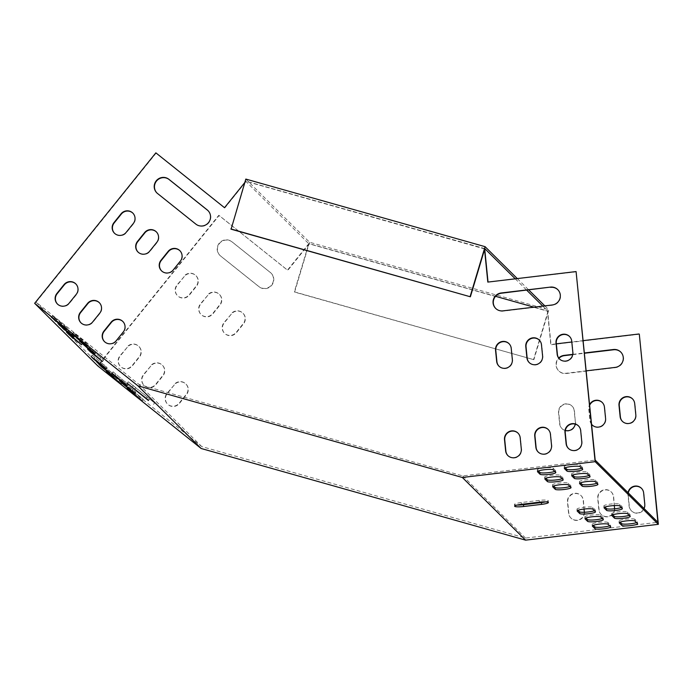 <?xml version="1.0" encoding="UTF-8"?>
<svg xmlns="http://www.w3.org/2000/svg" width="693" height="693" viewBox="0 0 693 693"><rect width="100%" height="100%" fill="white"/><g stroke="black" fill="none" stroke-linecap="round" stroke-linejoin="round"><path stroke-width="0.52" stroke-dasharray="3.46 2.6" d="M484.546 249.532L484.45 248.553L245.902 181.159L244.768 182.571M484.719 248.96L246.154 181.41L224.775 207.961L156.116 153.101L36.045 302.157L139.024 384.442L462.785 475.909L595.192 460.126M576.333 271.821L488.037 282.068M507.986 455.673A7.952 7.805 -45.3 0 0 521.552 449.22L520.434 438.037A7.952 7.805 -45.3 0 0 518.069 433.194M538.236 452.07A7.952 7.805 -45.3 0 0 551.801 445.608L550.675 434.433A7.952 7.805 -45.3 0 0 548.31 429.591M495.764 308.506A9.096 8.922 -45.3 0 0 503.187 311.114L552.477 305.241A9.096 8.922 -45.3 0 0 557.856 289.717M75.858 283.965A7.952 7.805 134.7 0 1 76.49 294.612L69.361 303.465A7.952 7.805 134.7 0 1 57.536 304.114M208.073 210.698A9.096 8.922 134.7 0 1 208.454 223.207A9.096 8.922 134.7 0 1 196.093 224.359L157.761 193.728A9.096 8.922 134.7 0 1 156.939 192.983M132.891 213.167A7.952 7.805 134.7 0 1 133.515 223.813L126.386 232.666A7.952 7.805 134.7 0 1 114.562 233.316M99.385 302.763A7.952 7.805 134.7 0 1 100.009 313.409L92.879 322.262A7.952 7.805 134.7 0 1 81.055 322.912M156.419 231.964A7.952 7.805 134.7 0 1 157.042 242.611L149.913 251.464A7.952 7.805 134.7 0 1 138.089 252.113M122.912 321.561A7.952 7.805 134.7 0 1 123.536 332.207L116.407 341.051A7.952 7.805 134.7 0 1 104.582 341.71M179.937 250.762A7.952 7.805 134.7 0 1 180.57 261.408L173.441 270.253A7.952 7.805 134.7 0 1 161.616 270.911M568.477 448.466A7.952 7.805 -45.3 0 0 582.042 442.004L580.925 430.829A7.952 7.805 -45.3 0 0 578.56 425.987M559.52 359.026A7.952 7.805 -45.3 0 0 573.085 352.564L571.968 341.389A7.952 7.805 -45.3 0 0 569.594 336.547M529.27 362.63A7.952 7.805 -45.3 0 0 542.836 356.167L541.718 344.993A7.952 7.805 -45.3 0 0 539.353 340.15M499.029 366.233A7.952 7.805 -45.3 0 0 512.595 359.78L511.477 348.596A7.952 7.805 -45.3 0 0 509.104 343.754M639.31 334.234L551.039 344.75L547.678 311.209L309.139 243.815L287.751 270.365L219.092 215.514L97.878 365.982M584.528 511.625A7.952 7.805 134.7 0 1 571.093 518.208A7.952 7.805 134.7 0 1 568.849 513.496L567.732 502.312A7.952 7.805 134.7 0 1 581.167 495.729A7.952 7.805 134.7 0 1 583.411 500.45L584.277 511.373M614.778 508.021A7.952 7.805 134.7 0 1 601.333 514.604A7.952 7.805 134.7 0 1 599.09 509.892L597.972 498.709A7.952 7.805 134.7 0 1 611.417 492.125A7.952 7.805 134.7 0 1 613.651 496.838L614.526 507.77M620.833 352.122A9.096 8.922 134.7 0 1 615.453 367.654L566.164 373.527A9.096 8.922 134.7 0 1 558.913 358.316M572.721 354.643L584.485 353.239M127.269 347.28L120.14 356.124A7.952 7.805 -45.3 0 0 120.634 366.649A7.952 7.805 -45.3 0 0 132.337 365.869L139.466 357.025A7.952 7.805 -45.3 0 0 138.964 346.5A7.952 7.805 -45.3 0 0 127.269 347.28L119.889 355.881A7.952 7.805 -45.3 0 0 120.383 366.398A7.952 7.805 -45.3 0 0 132.086 365.627L139.215 356.774A7.952 7.805 -45.3 0 0 138.713 346.249A7.952 7.805 -45.3 0 0 127.018 347.028M270.478 272.609L232.138 241.978A9.096 8.922 -45.3 0 0 219.776 243.122A9.096 8.922 -45.3 0 0 220.738 256.133L259.069 286.763A9.096 8.922 -45.3 0 0 271.439 285.62A9.096 8.922 -45.3 0 0 270.478 272.609L231.886 241.727A9.096 8.922 -45.3 0 0 219.525 242.879A9.096 8.922 -45.3 0 0 220.487 255.89L258.818 286.521A9.096 8.922 -45.3 0 0 271.188 285.369A9.096 8.922 -45.3 0 0 270.227 272.358M184.295 276.481L177.165 285.325A7.952 7.805 -45.3 0 0 177.668 295.85A7.952 7.805 -45.3 0 0 189.371 295.071L196.491 286.226A7.952 7.805 -45.3 0 0 195.998 275.701A7.952 7.805 -45.3 0 0 184.295 276.481L176.914 285.083A7.952 7.805 -45.3 0 0 177.417 295.608A7.952 7.805 -45.3 0 0 189.12 294.828L196.249 285.975A7.952 7.805 -45.3 0 0 195.747 275.45A7.952 7.805 -45.3 0 0 184.043 276.23M150.788 366.069L143.659 374.922A7.952 7.805 -45.3 0 0 144.161 385.447A7.952 7.805 -45.3 0 0 155.856 384.667L162.985 375.814A7.952 7.805 -45.3 0 0 162.491 365.298A7.952 7.805 -45.3 0 0 150.788 366.069L143.408 374.67A7.952 7.805 -45.3 0 0 143.91 385.195A7.952 7.805 -45.3 0 0 155.604 384.416L162.734 375.571A7.952 7.805 -45.3 0 0 162.24 365.046A7.952 7.805 -45.3 0 0 150.537 365.826M207.822 295.279L200.693 304.123A7.952 7.805 -45.3 0 0 201.195 314.648A7.952 7.805 -45.3 0 0 212.89 313.868L220.019 305.024A7.952 7.805 -45.3 0 0 219.525 294.499A7.952 7.805 -45.3 0 0 207.822 295.279L200.442 303.872A7.952 7.805 -45.3 0 0 200.944 314.397A7.952 7.805 -45.3 0 0 212.638 313.626L219.768 304.773A7.952 7.805 -45.3 0 0 219.274 294.248A7.952 7.805 -45.3 0 0 207.571 295.027M174.315 384.866L167.186 393.719A7.952 7.805 -45.3 0 0 167.68 404.244A7.952 7.805 -45.3 0 0 179.383 403.465L186.512 394.612A7.952 7.805 -45.3 0 0 186.01 384.087A7.952 7.805 -45.3 0 0 174.315 384.866L166.935 393.468A7.952 7.805 -45.3 0 0 167.429 403.993A7.952 7.805 -45.3 0 0 179.132 403.213L186.261 394.369A7.952 7.805 -45.3 0 0 185.759 383.844A7.952 7.805 -45.3 0 0 174.064 384.624M231.349 314.068L224.22 322.921A7.952 7.805 -45.3 0 0 224.714 333.446A7.952 7.805 -45.3 0 0 236.417 332.666L243.546 323.813A7.952 7.805 -45.3 0 0 243.044 313.288A7.952 7.805 -45.3 0 0 231.349 314.068L223.969 322.669A7.952 7.805 -45.3 0 0 224.463 333.194A7.952 7.805 -45.3 0 0 236.166 332.415L243.295 323.57A7.952 7.805 -45.3 0 0 242.793 313.045A7.952 7.805 -45.3 0 0 231.098 313.825M641.536 488.4A7.952 7.805 134.7 0 1 643.901 493.234L645.018 504.417A7.952 7.805 134.7 0 1 631.583 511.001A7.952 7.805 134.7 0 1 629.339 506.288L628.222 495.105A7.952 7.805 134.7 0 1 628.3 492.931M632.57 398.951A7.952 7.805 134.7 0 1 634.944 403.794L636.061 414.977A7.952 7.805 134.7 0 1 622.496 421.439M602.33 402.564A7.952 7.805 134.7 0 1 604.694 407.397L605.821 418.581A7.952 7.805 134.7 0 1 592.255 425.043M591.605 424.272A7.952 7.805 134.7 0 1 590.133 420.452L589.015 409.268A7.952 7.805 134.7 0 1 589.691 405.188M575.571 422.184A7.952 7.805 134.7 0 1 562.127 428.768A7.952 7.805 134.7 0 1 559.892 424.055L558.766 412.872A7.952 7.805 134.7 0 1 572.21 406.289A7.952 7.805 134.7 0 1 574.454 411.001L575.32 421.933A7.952 7.805 134.7 0 1 575.233 424.142M495.564 296.309L308.887 243.572L287.5 270.114L218.841 215.263L98.77 364.31L201.75 446.595L525.511 538.071L657.917 522.288M583.229 340.635L571.803 341.995M556.34 343.841L550.788 344.499L547.427 310.966L533.991 307.164M584.32 512.257A7.952 7.805 134.7 0 1 570.841 517.966A7.952 7.805 134.7 0 1 568.598 513.244L567.48 502.07A7.952 7.805 134.7 0 1 580.916 495.478A7.952 7.805 134.7 0 1 583.159 500.199L584.043 509.052M614.561 508.818A7.952 7.805 134.7 0 1 601.082 514.362A7.952 7.805 134.7 0 1 598.839 509.641L597.721 498.458A7.952 7.805 134.7 0 1 611.165 491.874A7.952 7.805 134.7 0 1 613.409 496.595L614.301 505.561M572.773 354.357L584.459 352.962M586.252 370.85L565.912 373.276A9.096 8.922 134.7 0 1 558.705 358.03M643.988 508.48A7.952 7.805 134.7 0 1 629.088 506.037L627.971 494.854A7.952 7.805 134.7 0 1 628.049 492.688M591.614 424.359A7.952 7.805 134.7 0 1 589.882 420.201L588.764 409.017A7.952 7.805 134.7 0 1 589.63 404.556M565.332 430.492A7.952 7.805 134.7 0 1 559.641 423.804L558.515 412.621A7.952 7.805 134.7 0 1 571.959 406.037A7.952 7.805 134.7 0 1 574.202 410.758L575.32 421.933M569.958 486.469A7.952 1.204 174.3 0 0 570.85 485.81A7.952 1.204 174.3 0 0 570.772 485.672L568.26 483.186A7.952 1.204 174.3 0 0 559.814 482.969A7.952 1.204 174.3 0 0 552.503 484.909A7.952 1.204 174.3 0 0 552.581 485.048L553.577 486.036M596.838 483.264A7.952 1.204 174.3 0 0 597.73 482.605A7.952 1.204 174.3 0 0 597.661 482.467L595.148 479.98A7.952 1.204 174.3 0 0 586.694 479.773A7.952 1.204 174.3 0 0 579.391 481.704A7.952 1.204 174.3 0 0 579.461 481.843L580.457 482.83M629.149 515.28A7.952 1.204 174.3 0 0 630.032 514.622A7.952 1.204 174.3 0 0 629.963 514.475L627.451 511.988A7.952 1.204 174.3 0 0 618.996 511.78A7.952 1.204 174.3 0 0 611.694 513.721A7.952 1.204 174.3 0 0 611.772 513.86L612.759 514.847M588.998 475.493A7.952 1.204 174.3 0 0 589.89 474.835A7.952 1.204 174.3 0 0 589.812 474.696L587.309 472.21A7.952 1.204 174.3 0 0 578.854 472.002A7.952 1.204 174.3 0 0 571.552 473.934A7.952 1.204 174.3 0 0 571.621 474.073L572.617 475.06M582.622 469.178L582.449 467.394A7.952 1.204 -5.7 0 1 582.518 467.532A7.952 1.204 -5.7 0 1 581.626 468.191M582.449 467.394L579.937 464.899A7.952 1.204 -5.7 0 0 571.482 464.691A7.952 1.204 -5.7 0 0 564.18 466.632A7.952 1.204 -5.7 0 0 564.258 466.77L565.245 467.758M555.743 472.383L555.561 470.59A7.952 1.204 -5.7 0 1 555.639 470.738A7.952 1.204 -5.7 0 1 554.746 471.396M555.561 470.59L553.049 468.104A7.952 1.204 -5.7 0 0 544.603 467.896A7.952 1.204 -5.7 0 0 537.292 469.837A7.952 1.204 -5.7 0 0 537.37 469.975L538.366 470.963M635.005 521.084L634.823 519.291L637.335 521.777A7.952 1.204 174.3 0 1 637.404 521.924A7.952 1.204 174.3 0 1 636.512 522.583M634.823 519.291A7.952 1.204 174.3 0 0 626.368 519.083A7.952 1.204 174.3 0 0 619.066 521.023A7.952 1.204 174.3 0 0 619.144 521.162L620.131 522.15M608.116 524.289L607.934 522.496L610.446 524.982A7.952 1.204 174.3 0 1 610.524 525.129A7.952 1.204 174.3 0 1 609.632 525.788M607.934 522.496A7.952 1.204 174.3 0 0 599.488 522.288A7.952 1.204 174.3 0 0 592.177 524.229A7.952 1.204 174.3 0 0 592.255 524.367L593.251 525.355M462.785 475.909L525.511 538.071M545.642 501.853A7.952 1.204 174.3 0 0 548.224 500.692A7.952 1.204 174.3 0 0 539.206 500.398L521.283 502.538A7.952 1.204 174.3 0 0 514.466 504.417A7.952 1.204 174.3 0 0 517.221 505.041M602.26 518.485A7.952 1.204 174.3 0 0 603.153 517.827A7.952 1.204 174.3 0 0 603.075 517.68L600.571 515.194A7.952 1.204 174.3 0 0 592.117 514.986A7.952 1.204 174.3 0 0 584.805 516.926A7.952 1.204 174.3 0 0 584.883 517.065L585.88 518.052M562.118 478.698A7.952 1.204 174.3 0 0 563.011 478.04A7.952 1.204 174.3 0 0 562.933 477.901L560.42 475.415A7.952 1.204 174.3 0 0 551.975 475.199A7.952 1.204 174.3 0 0 544.663 477.139A7.952 1.204 174.3 0 0 544.741 477.278L545.737 478.265M594.421 510.715A7.952 1.204 174.3 0 0 595.313 510.057A7.952 1.204 174.3 0 0 595.235 509.909L592.723 507.423A7.952 1.204 174.3 0 0 584.277 507.215A7.952 1.204 174.3 0 0 576.966 509.156A7.952 1.204 174.3 0 0 577.044 509.294L578.04 510.282M621.3 507.51A7.952 1.204 174.3 0 0 622.193 506.852A7.952 1.204 174.3 0 0 622.123 506.704L619.611 504.218A7.952 1.204 174.3 0 0 611.157 504.01A7.952 1.204 174.3 0 0 603.854 505.951A7.952 1.204 174.3 0 0 603.932 506.089L604.92 507.077M92.325 355.249L107.129 367.602L92.325 355.249L91.225 356.618M88.773 347.713L103.578 360.065L88.773 347.713L87.665 349.081M113.236 371.959L128.04 384.312L113.236 371.959L112.127 373.328M67.862 331.011L82.666 343.356L67.862 331.011L66.753 332.371M95.634 352.174L80.83 339.83L95.634 352.174L94.499 353.595M100.164 363.019L114.969 375.372L100.164 363.019L99.064 364.388M121.076 379.729L135.88 392.082L121.076 379.729L119.976 381.098M74.723 335.473L59.919 323.12L74.723 335.473L73.588 336.885M76.065 335.126L73.458 332.519L79.158 336.902L88.366 344.993L76.065 335.126L75.26 336.131M128.448 387.032L143.252 399.385L128.448 387.032L127.339 388.401M133.394 385.75L154.626 402.971L128.3 381.843L133.394 385.75L132.25 387.162M36.045 302.157L98.77 364.31M139.024 384.442L201.75 446.595M107.536 370.322L122.34 382.675L107.536 370.322L106.436 371.691M55.154 318.416L52.547 315.817L58.247 320.201L67.455 328.283L55.154 318.416L54.349 319.421M517.281 278.577L528.768 289.969M544.819 305.873L548.813 309.823L533.853 359.693L294.334 291.848L308.775 243.719L245.547 181.055L231.107 229.184M245.816 179.071L309.546 242.229L548.813 309.823M533.853 359.693L294.586 292.091L309.546 242.229M542.801 306.115L548.042 311.313L308.775 243.719M515.254 278.82L526.741 290.211M484.814 248.657L245.547 181.055M548.042 311.313L533.601 359.442M146.197 398.302L147.332 396.89M134.659 389.085L135.594 387.924M148.588 400.233L149.532 399.064M130.145 390.523L130.951 389.518M142.013 400.684L143.148 399.263M139.501 398.198L140.644 396.777M109.234 373.813L110.04 372.808M121.102 383.974L122.237 382.553M118.59 381.488L119.733 380.067M87.127 346.292L88.262 344.871M84.615 343.806L85.759 342.385M72.453 334.009L73.562 332.64M66.216 329.582L67.351 328.17M63.704 327.096L64.847 325.684M51.551 317.299L52.651 315.93M61.72 326.724L62.526 325.727M71.076 334.398L72.219 332.986M58.914 324.601L60.022 323.241M132.129 390.887L133.273 389.475M122.774 383.22L123.579 382.215M134.641 393.373L135.785 391.961M111.218 374.185L112.361 372.765M101.862 366.51L102.668 365.506M113.73 376.671L114.873 375.251M82.632 343.433L83.437 342.429M91.987 351.108L93.131 349.688M79.825 341.311L80.925 339.942M78.915 342.169L80.059 340.757M69.56 334.494L70.365 333.498M81.427 344.655L82.562 343.243M124.29 383.116L125.433 381.704M114.934 375.45L115.74 374.445M126.802 385.603L127.936 384.191M99.827 358.879L100.97 357.458M90.471 351.204L91.277 350.199M102.339 361.365L103.474 359.944M103.378 366.415L104.522 364.994M94.023 358.74L94.828 357.735M105.89 368.901L107.025 367.481M539.388 502.191L539.206 500.398M521.465 504.322L521.283 502.538M610.628 526.775L610.446 524.982M592.402 525.857L592.255 524.367M637.508 523.57L637.335 521.777M619.291 522.661L619.144 521.162M553.231 469.897L553.049 468.104M537.517 471.474L537.37 469.975M580.119 466.692L579.937 464.899M564.405 468.269L564.258 466.77M589.994 476.481L589.812 474.696M587.482 473.995L587.309 472.21M571.777 475.571L571.621 474.073M585.031 518.555L584.883 517.065M600.744 516.987L600.571 515.194M603.256 519.473L603.075 517.68M611.919 515.349L611.772 513.86M627.633 513.782L627.451 511.988M630.136 516.268L629.963 514.475M563.114 479.686L562.933 477.901M560.602 477.2L560.42 475.415M544.889 478.776L544.741 477.278M579.617 483.342L579.461 481.843M595.33 481.765L595.148 479.98M597.834 484.251L597.661 482.467M577.191 510.784L577.044 509.294M592.905 509.216L592.723 507.423M595.417 511.703L595.235 509.909M552.728 486.547L552.581 485.048M568.442 484.97L568.26 483.186M570.954 487.456L570.772 485.672M604.079 507.579L603.932 506.089M619.793 506.011L619.611 504.218M622.297 508.497L622.123 506.704M127.157 383.264L128.3 381.843M153.491 404.383L154.626 402.971M142.108 400.797L143.252 399.385M127.209 388.331L128.344 386.911M121.197 384.095L122.34 382.675M106.298 371.621L107.432 370.209M87.223 346.405L88.366 344.993M72.323 333.939L73.458 332.519M66.311 329.703L67.455 328.283M51.412 317.229L52.547 315.817M73.683 337.006L74.818 335.585M58.784 324.532L59.919 323.12M119.837 381.029L120.98 379.608M134.737 393.494L135.88 392.082M98.926 364.319L100.069 362.898M113.825 376.784L114.969 375.372M94.594 353.716L95.729 352.295M79.695 341.242L80.83 339.83M66.623 332.302L67.758 330.89M81.523 344.776L82.666 343.356M111.997 373.258L113.132 371.838M126.897 385.724L128.04 384.312M87.535 349.012L88.669 347.6M102.434 361.486L103.578 360.065M91.086 356.548L92.221 355.128M105.986 369.014L107.129 367.602M514.639 506.202L514.466 504.417M548.397 502.486L548.224 500.692M592.359 526.013L592.177 524.229M610.698 526.914L610.524 525.129M619.239 522.808L619.066 521.023M637.586 523.709L637.404 521.924M555.812 472.522L555.639 470.738M537.473 471.621L537.292 469.837M582.7 469.317L582.518 467.532M564.353 468.416L564.18 466.632M590.072 476.628L589.89 474.835M571.725 475.727L571.552 473.934M584.987 518.71L584.805 516.926M603.334 519.611L603.153 517.827M611.876 515.505L611.694 513.721M630.214 516.406L630.032 514.622M563.184 479.825L563.011 478.04M544.845 478.932L544.663 477.139M579.565 483.497L579.391 481.704M597.912 484.398L597.73 482.605M577.148 510.94L576.966 509.156M595.486 511.841L595.313 510.057M552.685 486.694L552.503 484.909M571.023 487.595L570.85 485.81M604.036 507.735L603.854 505.951M622.375 508.636L622.193 506.852"/><path stroke-width="1.04" d="M244.768 182.571L224.523 207.709L155.864 152.85L34.65 303.317L137.916 385.828L462.361 477.486L595.122 461.668L576.082 271.569L487.811 282.094L484.546 249.532M521.301 448.969A7.952 7.805 134.7 0 1 507.856 455.552A7.952 7.805 134.7 0 1 505.621 450.84L504.504 439.657A7.952 7.805 134.7 0 1 517.94 433.073A7.952 7.805 134.7 0 1 520.183 437.785L521.301 448.969M551.55 445.365A7.952 7.805 134.7 0 1 538.106 451.949A7.952 7.805 134.7 0 1 535.862 447.236L534.745 436.053A7.952 7.805 134.7 0 1 548.189 429.469A7.952 7.805 134.7 0 1 550.424 434.182L551.55 445.365M550.433 287.101A9.096 8.922 134.7 0 1 559.805 298.934A9.096 8.922 134.7 0 1 552.226 304.989L502.936 310.871A9.096 8.922 134.7 0 1 493.563 299.038A9.096 8.922 134.7 0 1 501.143 292.983L550.433 287.101L501.394 293.226A9.096 8.922 -45.3 0 0 495.764 308.506M69.109 303.213L76.239 294.36A7.952 7.805 -45.3 0 0 75.736 283.835A7.952 7.805 -45.3 0 0 64.033 284.615L56.904 293.468A7.952 7.805 -45.3 0 0 57.406 303.993A7.952 7.805 -45.3 0 0 69.109 303.213M157.51 193.477L195.842 224.108A9.096 8.922 -45.3 0 0 208.212 222.964A9.096 8.922 -45.3 0 0 207.25 209.944L168.91 179.314A9.096 8.922 -45.3 0 0 156.549 180.466A9.096 8.922 -45.3 0 0 157.51 193.477M126.135 232.415L133.264 223.57A7.952 7.805 -45.3 0 0 132.77 213.046A7.952 7.805 -45.3 0 0 121.067 213.816L113.938 222.67A7.952 7.805 -45.3 0 0 114.44 233.194A7.952 7.805 -45.3 0 0 126.135 232.415M92.628 322.011L99.757 313.158A7.952 7.805 -45.3 0 0 99.264 302.633A7.952 7.805 -45.3 0 0 87.561 303.413L80.431 312.266A7.952 7.805 -45.3 0 0 80.934 322.791A7.952 7.805 -45.3 0 0 92.628 322.011M149.662 251.212L156.791 242.359A7.952 7.805 -45.3 0 0 156.297 231.834A7.952 7.805 -45.3 0 0 144.594 232.614L137.465 241.467A7.952 7.805 -45.3 0 0 137.959 251.992A7.952 7.805 -45.3 0 0 149.662 251.212M116.155 340.809L123.285 331.956A7.952 7.805 -45.3 0 0 122.782 321.431A7.952 7.805 -45.3 0 0 111.088 322.21L103.959 331.063A7.952 7.805 -45.3 0 0 104.452 341.588A7.952 7.805 -45.3 0 0 116.155 340.809M173.189 270.01L180.319 261.157A7.952 7.805 -45.3 0 0 179.816 250.632A7.952 7.805 -45.3 0 0 168.122 251.412L160.993 260.265A7.952 7.805 -45.3 0 0 161.486 270.79A7.952 7.805 -45.3 0 0 173.189 270.01M581.791 441.762A7.952 7.805 134.7 0 1 568.347 448.345A7.952 7.805 134.7 0 1 566.112 443.624L564.986 432.449A7.952 7.805 134.7 0 1 578.43 425.857A7.952 7.805 134.7 0 1 580.673 430.578L581.791 441.762M572.834 352.313A7.952 7.805 134.7 0 1 559.39 358.905A7.952 7.805 134.7 0 1 557.155 354.184L556.029 343.009A7.952 7.805 134.7 0 1 569.473 336.417A7.952 7.805 134.7 0 1 571.716 341.138L572.834 352.313M542.593 355.925A7.952 7.805 134.7 0 1 529.149 362.508A7.952 7.805 134.7 0 1 526.905 357.787L525.788 346.613A7.952 7.805 134.7 0 1 539.232 340.02A7.952 7.805 134.7 0 1 541.467 344.742L542.593 355.925M512.344 359.528A7.952 7.805 134.7 0 1 498.899 366.112A7.952 7.805 134.7 0 1 496.664 361.399L495.538 350.216A7.952 7.805 134.7 0 1 508.983 343.633A7.952 7.805 134.7 0 1 511.226 348.345L512.344 359.528M488.037 282.068L484.719 248.96M595.122 461.668L658.35 524.324L639.31 334.234L657.917 522.288L595.192 460.126L576.082 271.569M518.069 433.194A7.952 7.805 -45.3 0 0 504.747 439.908L505.873 451.082A7.952 7.805 -45.3 0 0 507.986 455.673M548.31 429.591A7.952 7.805 -45.3 0 0 534.996 436.304L536.113 447.479A7.952 7.805 -45.3 0 0 538.236 452.07M557.856 289.717A9.096 8.922 -45.3 0 0 550.684 287.352M57.536 304.114A7.952 7.805 134.7 0 1 57.155 293.719L64.284 284.866A7.952 7.805 134.7 0 1 75.858 283.965M156.939 192.983A9.096 8.922 134.7 0 1 156.861 180.648A9.096 8.922 134.7 0 1 169.161 179.565L207.502 210.196A9.096 8.922 134.7 0 1 208.073 210.698M114.562 233.316A7.952 7.805 134.7 0 1 114.189 222.921L121.318 214.068A7.952 7.805 134.7 0 1 132.891 213.167M81.055 322.912A7.952 7.805 134.7 0 1 80.683 312.508L87.812 303.664A7.952 7.805 134.7 0 1 99.385 302.763M138.089 252.113A7.952 7.805 134.7 0 1 137.716 241.718L144.846 232.865A7.952 7.805 134.7 0 1 156.419 231.964M104.582 341.71A7.952 7.805 134.7 0 1 104.21 331.306L111.339 322.462A7.952 7.805 134.7 0 1 122.912 321.561M161.616 270.911A7.952 7.805 134.7 0 1 161.244 260.507L168.373 251.663A7.952 7.805 134.7 0 1 179.937 250.762M578.56 425.987A7.952 7.805 -45.3 0 0 565.237 432.692L566.363 443.875A7.952 7.805 -45.3 0 0 568.477 448.466M569.594 336.547A7.952 7.805 -45.3 0 0 556.28 343.252L557.406 354.435A7.952 7.805 -45.3 0 0 559.52 359.026M539.353 340.15A7.952 7.805 -45.3 0 0 526.039 346.855L527.156 358.038A7.952 7.805 -45.3 0 0 529.27 362.63M509.104 343.754A7.952 7.805 -45.3 0 0 495.79 350.467L496.916 361.642A7.952 7.805 -45.3 0 0 499.029 366.233M658.35 524.324L525.589 540.15L462.361 477.486M34.65 303.317L97.878 365.982L201.143 448.484L525.589 540.15M584.485 353.239L613.66 349.766A9.096 8.922 134.7 0 1 620.833 352.122M558.913 358.316A9.096 8.922 134.7 0 1 564.371 355.639L572.721 354.643M628.3 492.931A7.952 7.805 134.7 0 1 641.536 488.4M622.496 421.439A7.952 7.805 134.7 0 1 620.382 416.848L619.256 405.665A7.952 7.805 134.7 0 1 632.57 398.951M592.255 425.043A7.952 7.805 134.7 0 1 591.605 424.272M589.691 405.188A7.952 7.805 134.7 0 1 602.33 402.564M639.059 333.983L583.229 340.635M571.803 341.995L556.34 343.841M533.991 307.164L495.564 296.309M584.043 509.052L584.277 511.373A7.952 7.805 134.7 0 1 584.32 512.257M614.301 505.561L614.526 507.77A7.952 7.805 134.7 0 1 614.561 508.818M558.705 358.03A9.096 8.922 134.7 0 1 564.119 355.388L572.773 354.357M584.459 352.962L613.409 349.515A9.096 8.922 134.7 0 1 622.782 361.348A9.096 8.922 134.7 0 1 615.202 367.403L586.252 370.85M628.049 492.688A7.952 7.805 134.7 0 1 643.65 492.992L644.767 504.166A7.952 7.805 134.7 0 1 643.988 508.48M634.693 403.543L635.81 414.726A7.952 7.805 134.7 0 1 622.366 421.309A7.952 7.805 134.7 0 1 620.131 416.597L619.005 405.414A7.952 7.805 134.7 0 1 632.449 398.83A7.952 7.805 134.7 0 1 634.693 403.543M589.63 404.556A7.952 7.805 134.7 0 1 604.443 407.155L605.569 418.329A7.952 7.805 134.7 0 1 591.614 424.359M575.233 424.142A7.952 7.805 134.7 0 1 565.332 430.492M568.442 484.97A7.952 1.204 174.3 0 0 559.987 484.762A7.952 1.204 174.3 0 0 552.685 486.694A7.952 1.204 174.3 0 0 552.763 486.841L555.266 489.327A7.952 1.204 174.3 0 0 563.721 489.535A7.952 1.204 174.3 0 0 571.023 487.595A7.952 1.204 174.3 0 0 570.954 487.456L568.442 484.97M595.33 481.765A7.952 1.204 174.3 0 0 586.876 481.557A7.952 1.204 174.3 0 0 579.565 483.497A7.952 1.204 174.3 0 0 579.643 483.636L582.155 486.122A7.952 1.204 174.3 0 0 590.601 486.33A7.952 1.204 174.3 0 0 597.912 484.398A7.952 1.204 174.3 0 0 597.834 484.251L595.33 481.765M627.633 513.782A7.952 1.204 174.3 0 0 619.178 513.574A7.952 1.204 174.3 0 0 611.876 515.505A7.952 1.204 174.3 0 0 611.945 515.644L614.457 518.139A7.952 1.204 174.3 0 0 622.912 518.347A7.952 1.204 174.3 0 0 630.214 516.406A7.952 1.204 174.3 0 0 630.136 516.268L627.633 513.782M574.315 478.352A7.952 1.204 174.3 0 0 582.761 478.56A7.952 1.204 174.3 0 0 590.072 476.628A7.952 1.204 174.3 0 0 589.994 476.481L587.482 473.995A7.952 1.204 174.3 0 0 579.036 473.787A7.952 1.204 174.3 0 0 571.725 475.727A7.952 1.204 174.3 0 0 571.803 475.866L574.315 478.352L574.133 476.559A7.952 1.204 174.3 0 0 580.639 476.949A7.952 1.204 174.3 0 0 588.998 475.493M564.431 468.563L566.943 471.049A7.952 1.204 -5.7 0 0 575.389 471.257A7.952 1.204 -5.7 0 0 582.7 469.317A7.952 1.204 -5.7 0 0 582.622 469.178L580.119 466.692A7.952 1.204 -5.7 0 0 571.664 466.484A7.952 1.204 -5.7 0 0 564.353 468.416A7.952 1.204 -5.7 0 0 564.431 468.563L564.405 468.269M537.551 471.768L540.055 474.255A7.952 1.204 -5.7 0 0 548.51 474.462A7.952 1.204 -5.7 0 0 555.812 472.522A7.952 1.204 -5.7 0 0 555.743 472.383L553.231 469.897A7.952 1.204 -5.7 0 0 544.776 469.689A7.952 1.204 -5.7 0 0 537.473 471.621A7.952 1.204 -5.7 0 0 537.551 471.768L537.517 471.474M635.005 521.084A7.952 1.204 174.3 0 0 626.55 520.876A7.952 1.204 174.3 0 0 619.239 522.808A7.952 1.204 174.3 0 0 619.317 522.955L621.829 525.441A7.952 1.204 174.3 0 0 630.275 525.649A7.952 1.204 174.3 0 0 637.586 523.709A7.952 1.204 174.3 0 0 637.508 523.57L635.005 521.084M608.116 524.289A7.952 1.204 174.3 0 0 599.662 524.081A7.952 1.204 174.3 0 0 592.359 526.013A7.952 1.204 174.3 0 0 592.437 526.16L594.94 528.646A7.952 1.204 174.3 0 0 603.395 528.854A7.952 1.204 174.3 0 0 610.698 526.914A7.952 1.204 174.3 0 0 610.628 526.775L608.116 524.289M523.657 506.496L541.58 504.365A7.952 1.204 174.3 0 0 548.397 502.486A7.952 1.204 174.3 0 0 539.388 502.191L521.465 504.322A7.952 1.204 174.3 0 0 514.639 506.202A7.952 1.204 174.3 0 0 523.657 506.496L523.475 504.712A7.952 1.204 174.3 0 1 517.221 505.041M600.744 516.987A7.952 1.204 174.3 0 0 592.298 516.77A7.952 1.204 174.3 0 0 584.987 518.71A7.952 1.204 174.3 0 0 585.065 518.849L587.569 521.335A7.952 1.204 174.3 0 0 596.023 521.552A7.952 1.204 174.3 0 0 603.334 519.611A7.952 1.204 174.3 0 0 603.256 519.473L600.744 516.987M547.427 481.557A7.952 1.204 174.3 0 0 555.881 481.765A7.952 1.204 174.3 0 0 563.184 479.825A7.952 1.204 174.3 0 0 563.114 479.686L560.602 477.2A7.952 1.204 174.3 0 0 552.148 476.992A7.952 1.204 174.3 0 0 544.845 478.932A7.952 1.204 174.3 0 0 544.915 479.071L547.427 481.557L547.245 479.764A7.952 1.204 174.3 0 0 553.75 480.154A7.952 1.204 174.3 0 0 562.118 478.698M592.905 509.216A7.952 1.204 174.3 0 0 584.45 509.009A7.952 1.204 174.3 0 0 577.148 510.94A7.952 1.204 174.3 0 0 577.226 511.079L579.729 513.565A7.952 1.204 174.3 0 0 588.184 513.782A7.952 1.204 174.3 0 0 595.486 511.841A7.952 1.204 174.3 0 0 595.417 511.703L592.905 509.216M619.793 506.011A7.952 1.204 174.3 0 0 611.339 505.803A7.952 1.204 174.3 0 0 604.036 507.735A7.952 1.204 174.3 0 0 604.105 507.874L606.618 510.369A7.952 1.204 174.3 0 0 615.063 510.576A7.952 1.204 174.3 0 0 622.375 508.636A7.952 1.204 174.3 0 0 622.297 508.497L619.793 506.011M553.577 486.036L555.093 487.534A7.952 1.204 174.3 0 0 561.59 487.924A7.952 1.204 174.3 0 0 569.958 486.469M580.457 482.83L581.973 484.329A7.952 1.204 174.3 0 0 588.478 484.719A7.952 1.204 174.3 0 0 596.838 483.264M612.759 514.847L614.275 516.346A7.952 1.204 174.3 0 0 620.781 516.735A7.952 1.204 174.3 0 0 629.149 515.28M572.617 475.06L574.133 476.559M581.626 468.191A7.952 1.204 -5.7 0 1 573.267 469.646A7.952 1.204 -5.7 0 1 566.761 469.256L565.245 467.758M554.746 471.396A7.952 1.204 -5.7 0 1 546.379 472.851A7.952 1.204 -5.7 0 1 539.882 472.461L538.366 470.963M620.131 522.15L621.647 523.648A7.952 1.204 174.3 0 0 628.153 524.038A7.952 1.204 174.3 0 0 636.512 522.583M593.251 525.355L594.767 526.853A7.952 1.204 174.3 0 0 601.264 527.243A7.952 1.204 174.3 0 0 609.632 525.788M541.58 504.365L541.398 502.572A7.952 1.204 174.3 0 0 545.642 501.853M541.398 502.572L523.475 504.712M585.88 518.052L587.395 519.551A7.952 1.204 174.3 0 0 593.892 519.932A7.952 1.204 174.3 0 0 602.26 518.485M545.737 478.265L547.245 479.764M578.04 510.282L579.556 511.78A7.952 1.204 174.3 0 0 586.053 512.17A7.952 1.204 174.3 0 0 594.421 510.715M604.92 507.077L606.436 508.575A7.952 1.204 174.3 0 0 612.941 508.965A7.952 1.204 174.3 0 0 621.3 507.51M93.694 359.156L91.086 356.548L96.777 360.932L105.986 369.014L93.694 359.156L94.023 358.74M90.142 351.62L87.535 349.012L93.226 353.395L102.434 361.486L90.142 351.62L90.471 351.204M114.605 375.857L111.997 373.258L117.689 377.633L126.897 385.724L114.605 375.857L114.934 375.45M69.231 334.91L66.623 332.302L72.315 336.685L81.523 344.776L69.231 334.91L69.56 334.494M91.987 351.108L94.594 353.716L88.895 349.333L79.695 341.242L91.987 351.108M101.533 366.926L98.926 364.319L104.617 368.702L113.825 376.784L101.533 366.926L101.862 366.51M122.444 383.627L119.837 381.029L125.528 385.403L134.737 393.494L122.444 383.627L122.774 383.22M71.076 334.398L73.683 337.006L67.983 332.623L58.784 324.532L71.076 334.398M72.418 334.061L87.223 346.405L72.453 334.009M129.816 390.93L142.108 400.797L132.9 392.714L127.209 388.331L129.816 390.93L130.145 390.523M148.389 400.476L127.157 383.264L148.588 400.233M201.143 448.484L137.916 385.828M108.905 374.229L121.197 384.095L111.989 376.004L106.298 371.621L108.905 374.229L109.234 373.813M51.507 317.351L66.311 329.703L51.551 317.299M230.856 228.941L470.374 296.786L231.107 229.184L245.816 179.071L485.083 246.673L517.281 278.577M528.768 289.969L544.819 305.873M470.374 296.786L484.814 248.657L515.254 278.82M526.741 290.211L542.801 306.115M470.123 296.535L485.083 246.673M594.94 528.646L594.767 526.853M621.829 525.441L621.647 523.648M540.055 474.255L539.882 472.461M566.943 471.049L566.761 469.256M587.569 521.335L587.395 519.551M614.457 518.139L614.275 516.346M582.155 486.122L581.973 484.329M579.729 513.565L579.556 511.78M555.266 489.327L555.093 487.534M606.618 510.369L606.436 508.575"/></g></svg>

